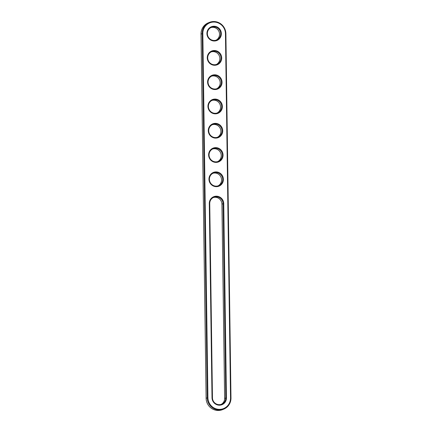 <?xml version="1.0" encoding="UTF-8"?>
<svg xmlns="http://www.w3.org/2000/svg" width="432" height="432" viewBox="0 0 432 432"><rect width="100%" height="100%" fill="white"/><g stroke="black" fill="none" stroke-linecap="round" stroke-linejoin="round"><path stroke-width="0.65" d="M230.98 397.958A12.193 11.821 -112.6 0 1 223.781 409.126A12.193 11.821 -112.6 0 1 207.225 397.769L202.138 33.577A12.193 11.821 -112.6 0 1 209.331 22.41A12.193 11.821 -112.6 0 1 225.893 33.766L230.98 397.958L230.537 397.899A11.61 11.254 -112.6 0 1 219.397 409.369A11.61 11.254 -112.6 0 1 207.927 397.721L202.84 33.529A11.61 11.254 -112.6 0 1 213.986 22.059A11.61 11.254 -112.6 0 1 225.455 33.707L230.537 397.899M223.781 409.126L222.669 409.59A12.193 11.821 -112.6 0 1 206.107 398.234L201.02 34.042A12.193 11.821 -112.6 0 1 208.219 22.874L209.331 22.41M223.744 203.629L226.454 397.867A7.414 7.187 -112.6 0 1 219.337 405.189A7.414 7.187 -112.6 0 1 212.015 397.753L209.299 203.515A7.414 7.187 -112.6 0 1 216.416 196.193A7.414 7.187 -112.6 0 1 223.744 203.629L223.042 203.683L225.752 397.921A6.831 6.62 -112.6 0 1 221.724 404.168A6.831 6.62 -112.6 0 1 212.452 397.813L209.736 203.575A6.831 6.62 -112.6 0 1 213.764 197.321A6.831 6.62 -112.6 0 1 223.042 203.683L221.924 204.147L224.635 398.38A6.831 6.62 -112.6 0 1 221.152 404.379M214.72 74.795A7.414 7.187 -112.6 0 1 222.048 82.231A7.414 7.187 -112.6 0 1 214.931 89.554A7.414 7.187 -112.6 0 1 207.603 82.118A7.414 7.187 -112.6 0 1 214.72 74.795M214.385 50.512A7.414 7.187 -112.6 0 1 221.708 57.953A7.414 7.187 -112.6 0 1 214.591 65.275A7.414 7.187 -112.6 0 1 207.268 57.839A7.414 7.187 -112.6 0 1 214.385 50.512M215.741 147.631A7.414 7.187 -112.6 0 1 223.063 155.072A7.414 7.187 -112.6 0 1 215.946 162.394A7.414 7.187 -112.6 0 1 208.624 154.958A7.414 7.187 -112.6 0 1 215.741 147.631M216.081 171.914A7.414 7.187 -112.6 0 1 223.403 179.35A7.414 7.187 -112.6 0 1 216.286 186.673A7.414 7.187 -112.6 0 1 208.964 179.237A7.414 7.187 -112.6 0 1 216.081 171.914M214.045 26.233A7.414 7.187 -112.6 0 1 221.368 33.674A7.414 7.187 -112.6 0 1 214.25 40.997A7.414 7.187 -112.6 0 1 206.928 33.556A7.414 7.187 -112.6 0 1 214.045 26.233M215.06 99.074A7.414 7.187 -112.6 0 1 222.388 106.51A7.414 7.187 -112.6 0 1 215.266 113.837A7.414 7.187 -112.6 0 1 207.943 106.396A7.414 7.187 -112.6 0 1 215.06 99.074M215.401 123.352A7.414 7.187 -112.6 0 1 222.723 130.793A7.414 7.187 -112.6 0 1 215.606 138.116A7.414 7.187 -112.6 0 1 208.283 130.675A7.414 7.187 -112.6 0 1 215.401 123.352M214.596 75.433A6.831 6.62 -112.6 0 1 217.318 88.533A6.831 6.62 -112.6 0 1 208.58 84.769A6.831 6.62 -112.6 0 1 214.596 75.433M214.261 51.154A6.831 6.62 -112.6 0 1 216.977 64.255A6.831 6.62 -112.6 0 1 208.24 60.491A6.831 6.62 -112.6 0 1 214.261 51.154M215.617 148.273A6.831 6.62 -112.6 0 1 218.333 161.374A6.831 6.62 -112.6 0 1 209.596 157.61A6.831 6.62 -112.6 0 1 215.617 148.273M215.957 172.552A6.831 6.62 -112.6 0 1 218.673 185.652A6.831 6.62 -112.6 0 1 209.936 181.888A6.831 6.62 -112.6 0 1 215.957 172.552M213.921 26.87A6.831 6.62 -112.6 0 1 216.637 39.976A6.831 6.62 -112.6 0 1 207.9 36.212A6.831 6.62 -112.6 0 1 213.921 26.87M214.936 99.711A6.831 6.62 -112.6 0 1 217.652 112.817A6.831 6.62 -112.6 0 1 208.921 109.053A6.831 6.62 -112.6 0 1 214.936 99.711M215.276 123.989A6.831 6.62 -112.6 0 1 217.993 137.095A6.831 6.62 -112.6 0 1 209.261 133.331A6.831 6.62 -112.6 0 1 215.276 123.989M213.219 197.581A6.831 6.62 -112.6 0 1 221.924 204.147M211.523 76.183A6.831 6.62 -112.6 0 1 216.745 88.738M211.183 51.905A6.831 6.62 -112.6 0 1 216.405 64.46M212.539 149.024A6.831 6.62 -112.6 0 1 217.766 161.579M212.879 173.302A6.831 6.62 -112.6 0 1 218.101 185.857M210.848 27.621A6.831 6.62 -112.6 0 1 216.07 40.181M211.864 100.462A6.831 6.62 -112.6 0 1 217.085 113.022M212.204 124.74A6.831 6.62 -112.6 0 1 217.426 137.3M206.107 398.234L207.927 397.721M225.893 33.766L225.455 33.707M201.02 34.042L202.84 33.529M209.736 203.575L209.299 203.515M212.015 397.753L212.452 397.813M226.454 397.867L224.635 398.38"/></g></svg>
